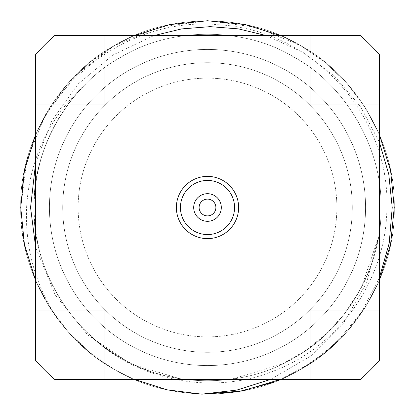 <?xml version="1.0" encoding="UTF-8"?>
<svg xmlns="http://www.w3.org/2000/svg" width="415" height="415" viewBox="0 0 415 415"><rect width="100%" height="100%" fill="white"/><g stroke="black" fill="none" stroke-linecap="round" stroke-linejoin="round"><path stroke-width="0.31" stroke-dasharray="2.08 1.56" d="M221.304 207.5A13.804 13.804 0 0 1 207.5 221.304A13.804 13.804 0 0 1 193.696 207.5A13.804 13.804 0 0 1 207.5 193.696A13.804 13.804 0 0 1 221.304 207.5M180.437 207.5A27.063 27.063 0 0 0 207.5 234.563A27.063 27.063 0 0 0 234.563 207.5A27.063 27.063 0 0 0 207.5 180.437A27.063 27.063 0 0 0 180.437 207.5M238.625 207.5A31.125 31.125 0 0 0 207.5 176.375A31.125 31.125 0 0 0 176.375 207.5A31.125 31.125 0 0 0 207.5 238.625A31.125 31.125 0 0 0 238.625 207.5M78.129 207.5A129.371 129.371 0 0 1 207.5 78.129A129.371 129.371 0 0 1 336.871 207.5A129.371 129.371 0 0 1 207.5 336.871A129.371 129.371 0 0 1 78.129 207.5A129.371 129.371 0 0 1 207.5 78.129A129.371 129.371 0 0 1 336.871 207.5A129.371 129.371 0 0 1 207.5 336.871A129.371 129.371 0 0 1 78.129 207.5M352.299 207.5A144.799 144.799 0 0 1 207.5 352.299A144.799 144.799 0 0 1 62.701 207.5A144.799 144.799 0 0 1 207.5 62.701A144.799 144.799 0 0 1 352.299 207.5A144.799 144.799 0 0 1 207.5 352.299A144.799 144.799 0 0 1 62.701 207.5A144.799 144.799 0 0 1 207.5 62.701A144.799 144.799 0 0 1 352.299 207.5M365.563 207.5A158.063 158.063 0 0 1 207.5 365.563A158.063 158.063 0 0 1 49.437 207.5A158.063 158.063 0 0 1 207.5 49.437A158.063 158.063 0 0 1 365.563 207.5A158.063 158.063 0 0 1 207.5 365.563A158.063 158.063 0 0 1 49.437 207.5A158.063 158.063 0 0 1 207.5 49.437A158.063 158.063 0 0 1 365.563 207.5A158.063 158.063 0 0 1 207.5 365.563A158.063 158.063 0 0 1 49.437 207.5A158.063 158.063 0 0 1 207.5 49.437A158.063 158.063 0 0 1 365.563 207.5A158.063 158.063 0 0 1 207.5 365.563A158.063 158.063 0 0 1 49.437 207.5A158.063 158.063 0 0 1 207.5 49.437A158.063 158.063 0 0 1 365.563 207.5M56.31 317.122C72.578 339.128 91.85 356.501 114.125 369.231C167.644 402.254 247.356 402.254 300.875 369.231C356.236 339.392 396.092 270.362 394.25 207.5C396.092 144.638 356.236 75.608 300.875 45.769C247.356 12.746 167.644 12.746 114.125 45.769C58.764 75.608 18.908 144.638 20.75 207.5C21.066 247.786 32.92 284.327 56.31 317.122C34.896 283.435 24.993 246.894 26.591 207.5C29.621 158.146 49.473 116.833 86.154 83.55C52.098 117.985 34.725 159.298 34.04 207.5C34.59 253.077 50.371 292.772 81.371 326.584C128.858 379.486 209.067 397.388 274.414 370.761C340.393 345.617 386.827 278.055 386.847 207.5C390.173 114.908 311.93 30.036 219.644 24.838C127.623 15.542 37.464 85.812 23.204 177.34L20.75 207.5L23.204 177.34M184.001 379.362L180.069 378.776L130.476 363.742L87.726 334.931L55.195 294.966L35.638 247.252M270.694 379.362L310.768 356.023L343.589 323.041L366.616 282.667L378.319 237.65L361.517 287.294L344.953 313.304L327.072 333.157L306.13 350.193L282.532 363.893L230.984 379.362M379.362 277.76L361.455 312.256L336.513 342.52L310.197 363.462L280.561 379.362L300.875 369.231L324.914 352.724L346.67 332.026L365.101 307.686L379.362 280.566L365.101 307.686L346.67 332.026L324.914 352.724L300.875 369.231L280.566 379.362L300.875 369.231L324.914 352.724L346.67 332.026L365.101 307.686L379.362 280.566M35.638 280.566L49.899 307.686L68.33 332.026L90.086 352.724L114.125 369.231L134.434 379.362L114.125 369.231L90.086 352.724L68.33 332.026L49.899 307.686L35.638 280.566L49.899 307.686L68.33 332.026L90.086 352.724L114.125 369.231L134.434 379.362L114.125 369.231L90.086 352.724L68.33 332.026L49.899 307.686L35.638 280.566M272.769 382.474L275.856 381.292M280.566 35.638L300.875 45.769L324.914 62.276L346.67 82.974L365.101 107.314L379.362 134.434L365.101 107.314L346.67 82.974L324.914 62.276L300.875 45.769L280.566 35.638L300.875 45.769L324.914 62.276L346.67 82.974L365.101 107.314L379.362 134.434L365.101 107.314L346.67 82.974L324.914 62.276L300.875 45.769L256.657 27.338L207.5 20.75L158.343 27.338L114.125 45.769L76.054 74.845L45.769 114.125L26.897 159.988L20.75 207.5C18.908 270.362 58.764 339.392 114.125 369.231C167.644 402.254 247.356 402.254 300.875 369.231C356.236 339.392 396.092 270.362 394.25 207.5C396.092 144.638 356.236 75.608 300.875 45.769C247.356 12.746 167.644 12.746 114.125 45.769C58.764 75.608 18.908 144.638 20.75 207.5C18.908 270.362 58.764 339.392 114.125 369.231C167.644 402.254 247.356 402.254 300.875 369.231C356.236 339.392 396.092 270.362 394.25 207.5C396.092 144.638 356.236 75.608 300.875 45.769C247.356 12.746 167.644 12.746 114.125 45.769C58.764 75.608 18.908 144.638 20.75 207.5C18.908 270.362 58.764 339.392 114.125 369.231C167.644 402.254 247.356 402.254 300.875 369.231C356.236 339.392 396.092 270.362 394.25 207.5C396.092 144.638 356.236 75.608 300.875 45.769C247.356 12.746 167.644 12.746 114.125 45.769C58.764 75.608 18.908 144.638 20.75 207.5C18.908 270.362 58.764 339.392 114.125 369.231C167.644 402.254 247.356 402.254 300.875 369.231C356.236 339.392 396.092 270.362 394.25 207.5C396.092 144.638 356.236 75.608 300.875 45.769C247.356 12.746 167.644 12.746 114.125 45.769C58.764 75.608 18.908 144.638 20.75 207.5C18.908 270.362 58.764 339.392 114.125 369.231C167.644 402.254 247.356 402.254 300.875 369.231C313.527 361.968 325.407 353.066 336.513 342.52M20.75 207.5C18.908 270.362 58.764 339.392 114.125 369.231C167.644 402.254 247.356 402.254 300.875 369.231C356.236 339.392 396.092 270.362 394.25 207.5C396.092 144.638 356.236 75.608 300.875 45.769C247.356 12.746 167.644 12.746 114.125 45.769C58.764 75.608 18.908 144.638 20.75 207.5C18.908 270.362 58.764 339.392 114.125 369.231C167.644 402.254 247.356 402.254 300.875 369.231C356.236 339.392 396.092 270.362 394.25 207.5M134.434 35.638L114.125 45.769L90.086 62.276L68.33 82.974L49.899 107.314L35.638 134.434L49.899 107.314L68.33 82.974L90.086 62.276L114.125 45.769L134.434 35.638L114.125 45.769L90.086 62.276L68.33 82.974L49.899 107.314L35.638 134.434M35.638 162.934L51.854 120.734L78.129 84.001L112.859 55.019L153.789 35.638M266.389 35.638L302.794 52.217L334.723 76.35L360.713 106.92L379.362 142.226M310.078 35.638L310.078 104.922L379.362 104.922M35.638 104.922L104.922 104.922L104.922 35.638M104.922 379.362L104.922 310.078L35.638 310.078M379.362 310.078L310.078 310.078L310.078 379.362M54.567 379.362A230.055 230.055 0 0 1 35.638 360.433L35.638 54.567A230.055 230.055 0 0 1 54.567 35.638L360.433 35.638A230.055 230.055 0 0 1 379.362 54.567L379.362 360.433A230.055 230.055 0 0 1 360.433 379.362L54.567 379.362M81.371 326.584C93.365 339.164 106.494 349.544 120.77 357.72C170.482 388.399 244.518 388.399 294.23 357.72C345.654 330.008 382.671 265.885 380.96 207.5C382.671 149.115 345.654 84.992 294.23 57.28C244.518 26.602 170.482 26.602 120.77 57.28C69.347 84.992 32.329 149.115 34.04 207.5C32.329 265.885 69.347 330.008 120.77 357.72C170.482 388.399 244.518 388.399 294.23 357.72C345.654 330.008 382.671 265.885 380.96 207.5C382.671 149.115 345.654 84.992 294.23 57.28C244.518 26.602 170.482 26.602 120.77 57.28C69.347 84.992 32.329 149.115 34.04 207.5C32.329 265.885 69.347 330.008 120.77 357.72C170.482 388.399 244.518 388.399 294.23 357.72C345.654 330.008 382.671 265.885 380.96 207.5C382.671 149.115 345.654 84.992 294.23 57.28C244.518 26.602 170.482 26.602 120.77 57.28C69.347 84.992 32.329 149.115 34.04 207.5C32.329 265.885 69.347 330.008 120.77 357.72C170.482 388.399 244.518 388.399 294.23 357.72C345.654 330.008 382.671 265.885 380.96 207.5C382.671 149.115 345.654 84.992 294.23 57.28C244.518 26.602 170.482 26.602 120.77 57.28C69.347 84.992 32.329 149.115 34.04 207.5C32.329 265.885 69.347 330.008 120.77 357.72C170.482 388.399 244.518 388.399 294.23 357.72C345.654 330.008 382.671 265.885 380.96 207.5C382.671 149.115 345.654 84.992 294.23 57.28C244.518 26.602 170.482 26.602 120.77 57.28C69.347 84.992 32.329 149.115 34.04 207.5C32.329 265.885 69.347 330.008 120.77 357.72C170.482 388.399 244.518 388.399 294.23 357.72C345.654 330.008 382.671 265.885 380.96 207.5C382.671 149.115 345.654 84.992 294.23 57.28C244.518 26.602 170.482 26.602 120.77 57.28C69.347 84.992 32.329 149.115 34.04 207.5C32.329 265.885 69.347 330.008 120.77 357.72C170.482 388.399 244.518 388.399 294.23 357.72C336.269 334.449 370.403 287.19 378.319 237.65M86.154 83.55C52.721 115.495 33.433 163.769 34.04 207.5C32.329 265.885 69.347 330.008 120.77 357.72C170.482 388.399 244.518 388.399 294.23 357.72C345.654 330.008 382.671 265.885 380.96 207.5C382.671 149.115 345.654 84.992 294.23 57.28C244.518 26.602 170.482 26.602 120.77 57.28C69.347 84.992 32.329 149.115 34.04 207.5C32.329 265.885 69.347 330.008 120.77 357.72C170.482 388.399 244.518 388.399 294.23 357.72C345.654 330.008 382.671 265.885 380.96 207.5C382.671 149.115 345.654 84.992 294.23 57.28C244.518 26.602 170.482 26.602 120.77 57.28C69.347 84.992 32.329 149.115 34.04 207.5C32.329 265.885 69.347 330.008 120.77 357.72C170.482 388.399 244.518 388.399 294.23 357.72C345.654 330.008 382.671 265.885 380.96 207.5C382.671 149.115 345.654 84.992 294.23 57.28C244.518 26.602 170.482 26.602 120.77 57.28C69.347 84.992 32.329 149.115 34.04 207.5C32.329 265.885 69.347 330.008 120.77 357.72C170.482 388.399 244.518 388.399 294.23 357.72C345.654 330.008 382.671 265.885 380.96 207.5C382.671 149.115 345.654 84.992 294.23 57.28C244.518 26.602 170.482 26.602 120.77 57.28C69.347 84.992 32.329 149.115 34.04 207.5C32.329 265.885 69.347 330.008 120.77 357.72C170.482 388.399 244.518 388.399 294.23 357.72C345.654 330.008 382.671 265.885 380.96 207.5C382.671 149.115 345.654 84.992 294.23 57.28C244.518 26.602 170.482 26.602 120.77 57.28C69.347 84.992 32.329 149.115 34.04 207.5C32.329 265.885 69.347 330.008 120.77 357.72C170.482 388.399 244.518 388.399 294.23 357.72C345.654 330.008 382.671 265.885 380.96 207.5C382.671 149.115 345.654 84.992 294.23 57.28C244.518 26.602 170.482 26.602 120.77 57.28C69.347 84.992 32.329 149.115 34.04 207.5C32.329 265.885 69.347 330.008 120.77 357.72C138.626 368.126 158.39 375.144 180.069 378.776"/><path stroke-width="0.62" d="M221.304 207.5A13.804 13.804 0 0 1 207.5 221.304A13.804 13.804 0 0 1 193.696 207.5A13.804 13.804 0 0 1 207.5 193.696A13.804 13.804 0 0 1 221.304 207.5M199.112 207.5A8.388 8.388 0 0 0 207.5 215.888A8.388 8.388 0 0 0 215.888 207.5A8.388 8.388 0 0 0 207.5 199.112A8.388 8.388 0 0 0 199.112 207.5M180.437 207.5A27.063 27.063 0 0 0 207.5 234.563A27.063 27.063 0 0 0 234.563 207.5A27.063 27.063 0 0 0 207.5 180.437A27.063 27.063 0 0 0 180.437 207.5M238.625 207.5A31.125 31.125 0 0 0 207.5 176.375A31.125 31.125 0 0 0 176.375 207.5A31.125 31.125 0 0 0 207.5 238.625A31.125 31.125 0 0 0 238.625 207.5M35.638 247.252L30.56 207.5L35.638 162.934M230.984 379.362L184.001 379.362M275.856 381.292L280.566 379.362L275.856 381.292L280.566 379.362L241.961 391.029L201.763 394.162L236.929 390.053L270.694 379.362M379.362 142.226L388.788 174.326L392.227 207.5L389.203 243.221L379.362 277.76M20.75 207.5L24.386 244.176L35.638 280.566L24.386 244.176L20.75 207.5L24.386 244.176L35.638 280.566L24.386 244.176L20.75 207.5L24.386 170.824L35.638 134.434L24.386 170.824L20.75 207.5L24.386 170.824L35.638 134.434M134.434 379.362L167.069 389.82L201.763 394.162L167.069 389.82L134.439 379.362L167.069 389.82L201.763 394.162L167.069 389.82L134.434 379.362M201.949 394.167L238.21 391.708L272.769 382.474L238.21 391.708L201.949 394.167L238.21 391.708L272.769 382.474M379.362 280.566L390.614 244.176L394.25 207.5L390.614 170.824L379.362 134.434L390.614 170.824L394.25 207.5L390.614 170.824L379.362 134.434L390.614 170.824L394.25 207.5L390.614 244.176L379.362 280.566L390.614 244.176L394.25 207.5M280.566 35.638L245.156 24.584L207.5 20.75L169.844 24.584L134.434 35.638L169.844 24.584L207.5 20.75L245.156 24.584L280.566 35.638L245.156 24.584L207.5 20.75L169.844 24.584L134.434 35.638M153.789 35.638L181.511 28.926L210.104 26.648L238.511 28.894L266.389 35.638M104.922 35.638L310.078 35.638L310.078 104.922L379.362 104.922L379.362 310.078L310.078 310.078L310.078 379.362L104.922 379.362L104.922 310.078L35.638 310.078L35.638 104.922L104.922 104.922L104.922 35.638L54.567 35.638A230.055 230.055 0 0 0 35.638 54.567L35.638 104.922M35.638 310.078L35.638 360.433A230.055 230.055 0 0 0 54.567 379.362L104.922 379.362M310.078 379.362L360.433 379.362A230.055 230.055 0 0 0 379.362 360.433L379.362 310.078M379.362 104.922L379.362 54.567A230.055 230.055 0 0 0 360.433 35.638L310.078 35.638"/></g></svg>
